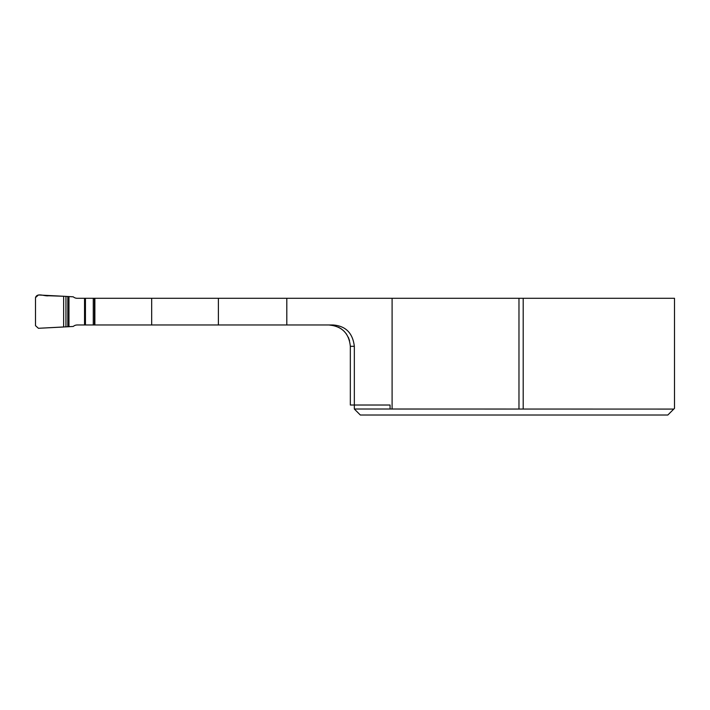 <?xml version="1.0" encoding="UTF-8"?>
<svg xmlns="http://www.w3.org/2000/svg" width="710" height="710" viewBox="0 0 710 710"><rect width="100%" height="100%" fill="white"/><g stroke="black" fill="none" stroke-linecap="round" stroke-linejoin="round"><path stroke-width="1.06" d="M151.683 324.976L151.683 298.298L94.874 298.298L94.874 324.976L332.99 324.976C345.646 325.899 352.755 333.017 354.334 346.32L354.334 409.022L390.065 409.022L390.065 405.019L350.332 405.019L350.332 346.32C349.036 333.327 341.927 326.218 328.987 324.976L335.076 325.863M151.683 298.298L286.805 298.298L286.805 324.976M354.334 409.022L360.334 415.022L667.826 415.022L674.5 408.356L674.5 298.298L286.805 298.298M338.377 327.159L341.528 329.049M344.19 331.339L346.542 334.188M348.299 337.232L349.568 340.658M673.772 409.075L667.826 415.022M390.065 409.022L673.763 409.084M523.199 409.084L523.199 298.298M518.974 409.084L518.974 298.298M63.651 326.999L63.651 296.265L38.42 294.978L35.5 297.605L35.5 325.668L38.42 328.295L63.651 326.999L63.651 296.265L48.599 295.75C44.375 296.461 37.275 292.431 35.5 297.605L35.5 325.668L38.42 328.295L73.263 326.449A6.062 5.999 0 0 1 77.239 324.976L94.874 324.976M94.874 298.298L77.239 298.298A6.062 5.999 0 0 1 73.263 296.824L63.651 296.265M354.334 346.32L350.332 346.32M218.387 298.298L218.387 324.976M392.097 298.298L392.097 409.084M94.448 324.976L94.448 298.298M93.276 324.976L93.276 298.298M85.448 324.976L85.448 298.298M84.534 324.976L84.534 298.298M68.959 326.751L68.959 296.523M67.796 326.822L67.796 296.443M65.95 326.928L65.95 296.336"/></g></svg>
